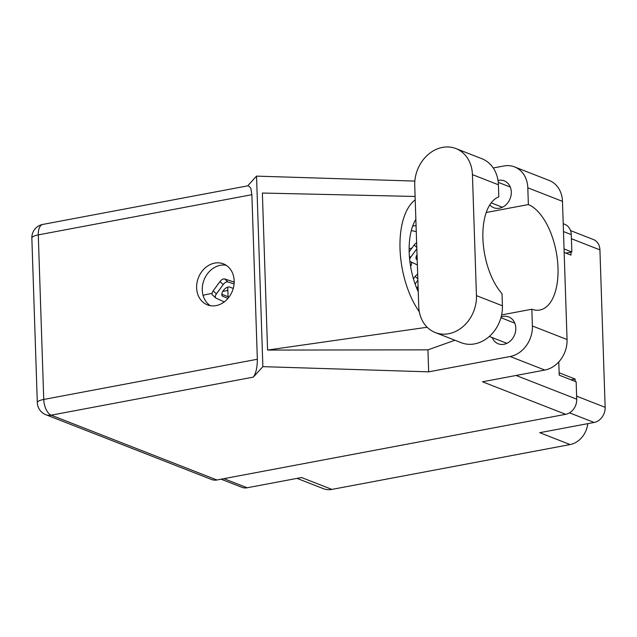 <?xml version="1.0" encoding="UTF-8"?>
<svg xmlns="http://www.w3.org/2000/svg" width="637" height="637" viewBox="0 0 637 637"><rect width="100%" height="100%" fill="white"/><g stroke="black" fill="none" stroke-linecap="round" stroke-linejoin="round"><path stroke-width="0.96" d="M221.103 479.183L241.861 487.297A13.441 11.14 -68.6 0 0 247.18 487.767L301.556 477.527L331.925 489.407L570.115 444.562A21.682 17.971 111.4 0 0 587.776 423.653M297.049 478.379L323.333 488.659A21.682 17.971 -68.6 0 0 331.925 489.407M570.115 444.562L539.746 432.69L594.114 422.458A13.441 11.14 -68.6 0 0 605.15 407.322L599.927 249.871A13.441 11.14 -68.6 0 0 593.358 239.512L570.529 230.594M564.167 252.427L571.015 255.103L570.919 252.172M575.203 381.436L575.131 379.047L559.135 372.796M212.065 293.418L206.213 294.517A16.259 13.481 -68.6 0 0 203.107 295.504M233.293 281.769L234.185 281.602M409.145 248.669L411.86 248.151M228.046 296.715L227.727 287.144M227.839 290.448L222.775 291.396M575.131 379.047L571.055 379.811M417.49 287.255L418.119 287.462M417.052 289.023L418.183 289.389M413.453 278.807L415.189 276.426A4.34 2.309 -47.7 0 1 417.681 274.213M418.191 289.58L417.108 289.158M415.109 283.959L417.88 280.169M417.036 288.991A5.852 3.121 -47.7 0 1 418.071 286.124M224.224 301.93L216.086 298.164A4.34 2.309 -47.7 0 1 215.768 297.949L212.511 294.987A4.34 2.309 -47.7 0 1 213.172 290.894L219.964 281.57A4.34 2.309 -47.7 0 1 224.662 278.974L234.185 282.056M229.017 297.097L221.811 294.278M215.768 297.949A4.34 2.309 -47.7 0 1 216.429 293.856L223.221 284.54A4.34 2.309 -47.7 0 1 227.919 281.936L234.082 283.935M227.99 298.379L222.974 296.42A5.852 3.121 -47.7 0 1 222.432 296.086A5.852 3.121 -47.7 0 1 223.683 290.106A5.852 3.121 -47.7 0 1 229.774 287.096L233.238 288.45M416.447 255.851L417.076 256.058M415.993 257.619L417.139 257.985M411.319 262.102A5.852 3.121 -47.7 0 1 410.61 266.393M409.177 251.838L414.146 245.022A4.34 2.309 -47.7 0 1 416.638 242.808M417.147 258.176L415.985 257.722M409.639 259.171A4.34 2.309 -47.7 0 1 410.602 257.308L416.837 248.756M417.37 264.904L410.268 261.608A4.34 2.309 -47.7 0 1 409.941 261.401A4.34 2.309 -47.7 0 1 409.878 261.329L409.941 261.401M417.203 259.888L417.155 259.864A5.852 3.121 -47.7 0 1 416.614 259.538A5.852 3.121 -47.7 0 1 417.036 254.72M435.286 332.562L461.252 342.714A33.817 28.036 -68.6 0 0 474.653 343.884A33.817 28.036 -68.6 0 0 502.418 305.792L502.012 293.697A54.193 26.905 79.3 0 1 482.91 238.437A54.193 26.905 79.3 0 1 498.803 196.865L498.405 184.778A33.817 28.036 -68.6 0 0 481.867 158.709L455.901 148.556A33.817 28.036 -68.6 0 0 414.735 185.486L418.748 306.501A33.817 28.036 -68.6 0 0 435.286 332.562A33.817 28.036 -68.6 0 0 448.679 333.724A33.817 28.036 -68.6 0 0 476.452 295.64L472.431 174.626A33.817 28.036 -68.6 0 0 455.901 148.556M489.789 204.915A14.412 11.952 -68.6 0 0 493.747 207.702A14.412 11.952 -68.6 0 0 499.456 208.203A14.412 11.952 -68.6 0 0 511.049 195.328A14.412 11.952 -68.6 0 0 504.241 180.852A14.412 11.952 -68.6 0 0 498.532 180.359A14.412 11.952 -68.6 0 0 497.999 180.47M492.226 337.594A14.412 11.952 -68.6 0 0 498.261 343.789A14.412 11.952 -68.6 0 0 503.971 344.291A14.412 11.952 -68.6 0 0 515.564 331.415A14.412 11.952 -68.6 0 0 508.756 316.939A14.412 11.952 -68.6 0 0 503.047 316.446A14.412 11.952 -68.6 0 0 501.128 316.979M214.701 263.097A22 18.242 -68.6 0 0 197 282.748A22 18.242 -68.6 0 0 207.391 304.844A22 18.242 -68.6 0 0 216.11 305.601A22 18.242 -68.6 0 0 233.803 285.949A22 18.242 -68.6 0 0 223.412 263.853A22 18.242 -68.6 0 0 214.701 263.097M210.321 305.664A22 18.242 111.4 0 1 203.02 283.17A22 18.242 111.4 0 1 220.346 265.303A22 18.242 111.4 0 1 226.127 265.247M562.471 201.356L527.81 187.804A27.096 22.462 -68.6 0 0 514.561 166.918L549.221 180.47A27.096 22.462 111.4 0 1 562.471 201.356L567.057 339.537A27.096 22.462 111.4 0 1 544.802 370.057L510.141 356.505L428.669 371.841L262.866 366.649L253.303 377.128L51.175 415.173L216.906 479.979L565.688 414.321L482.48 381.786L544.802 370.057M510.141 356.505A27.096 22.462 -68.6 0 0 532.397 325.985L567.057 339.537M501.614 314.917L531.839 309.232L532.397 325.985M428.669 371.841L427.937 349.856L454.914 340.238M527.81 187.804L528.368 204.557L486.238 212.487M514.561 166.918A27.096 22.462 -68.6 0 0 503.827 165.986L493.229 167.977M427.937 349.856L267.572 350.063L262.364 193.043L415.077 196.459M414.846 181.083L256.544 176.123L262.866 366.649M558.776 361.92L559.214 375.185L576.151 381.802L576.724 399.184A13.441 11.14 111.4 0 1 565.688 414.321M216.906 479.979A13.441 11.14 111.4 0 1 211.588 479.51L45.848 414.711A13.441 11.14 -68.6 0 0 51.175 415.173A13.441 6.673 -100.7 0 1 43.746 399.455L257.34 359.252C257.316 367.39 255.97 373.346 253.303 377.128M563.212 223.683L564.693 224.264A13.441 11.14 111.4 0 1 571.27 234.623L571.843 251.997L565.927 253.112M251.878 194.691L38.284 234.894A13.441 6.673 -100.7 0 1 42.798 224.423L248.326 185.733L250.803 188.066L251.878 194.691L257.34 359.252M564.048 248.948L571.843 251.997M256.544 176.123L247.658 185.861M531.839 309.232A54.193 26.905 79.3 0 0 539.786 310.02A54.193 26.905 79.3 0 0 557.447 260.143A54.193 26.905 79.3 0 0 528.368 204.557M416.264 231.565L411.303 230.602M415.213 199.867A67.204 33.363 79.3 0 0 419.321 311.812M418.262 291.794A54.193 26.905 -100.7 0 1 415.857 219.295M267.572 350.063L427.172 327.243M247.18 487.767L223.898 478.658M594.114 422.458L569.518 412.84M605.15 407.322L576.628 396.166M599.927 249.871L571.405 238.724M415.189 276.426L417.832 278.831M213.172 290.894L216.429 293.856M219.964 281.57L223.221 284.54M224.662 278.974L227.919 281.936M222.05 295.584L222.974 296.42M409.392 256.201L410.602 257.308M414.146 245.022L416.789 247.427M416.232 259.028L417.155 259.864M42.798 224.423A13.441 13.441 0 0 0 31.85 238.079A13.441 3.456 -1.9 0 1 38.284 234.894L43.746 399.455A13.441 3.456 -1.9 0 0 37.312 402.64A13.441 13.441 0 0 0 45.848 414.711M571.27 234.623L563.474 231.573M516.066 375.464L576.724 399.184M412.657 226.135L416.065 225.498M498.405 184.778L472.431 174.626M502.418 305.792L476.452 295.64M500.929 317.72L514.792 323.142M498.238 182.349L510.277 187.055M31.85 238.079L37.312 402.64M491.199 202.869L502.386 207.24M489.312 336.455L506.901 343.327"/></g></svg>
